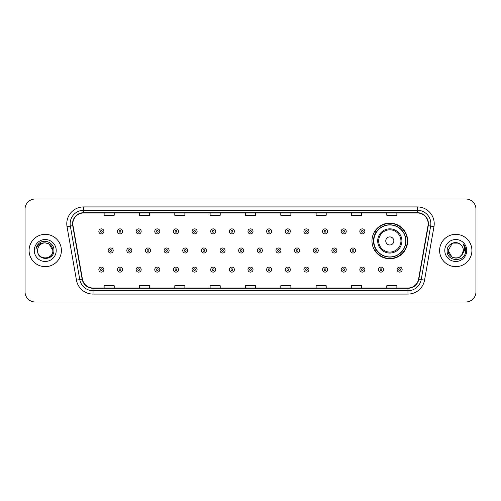 <?xml version="1.0" encoding="UTF-8"?>
<svg xmlns="http://www.w3.org/2000/svg" width="501" height="501" viewBox="0 0 501 501"><rect width="100%" height="100%" fill="white"/><g stroke="black" fill="none" stroke-linecap="round" stroke-linejoin="round"><path stroke-width="0.75" d="M371.974 240.943A17.836 17.836 0 0 0 389.809 258.779A17.836 17.836 0 0 0 407.645 240.943A17.836 17.836 0 0 0 389.809 223.108A17.836 17.836 0 0 0 371.974 240.943M376.251 250.03A16.32 16.32 0 0 1 376.251 231.857M25.05 209.111L25.05 291.889A10.095 10.095 0 0 0 35.145 301.984L465.855 301.984A10.095 10.095 0 0 0 475.95 291.889L475.95 209.111A10.095 10.095 0 0 0 465.855 199.016L35.145 199.016A10.095 10.095 0 0 0 25.05 209.111L25.05 291.889M29.089 250.5A16.151 16.151 0 0 0 45.24 266.651A16.151 16.151 0 0 0 61.391 250.5A16.151 16.151 0 0 0 45.24 234.349A16.151 16.151 0 0 0 29.089 250.5A16.151 16.151 0 0 0 45.24 266.651A16.151 16.151 0 0 0 61.391 250.5A16.151 16.151 0 0 0 45.24 234.349A16.151 16.151 0 0 0 29.089 250.5M439.609 250.5A16.151 16.151 0 0 0 455.76 266.651A16.151 16.151 0 0 0 471.911 250.5A16.151 16.151 0 0 0 455.76 234.349A16.151 16.151 0 0 0 439.609 250.5A16.151 16.151 0 0 0 455.76 266.651A16.151 16.151 0 0 0 471.911 250.5A16.151 16.151 0 0 0 455.76 234.349A16.151 16.151 0 0 0 439.609 250.5M72.833 223.747A10.765 10.765 0 0 1 83.598 212.981L417.402 212.981A10.765 10.765 0 0 1 428.004 225.619L418.573 279.12A10.765 10.765 0 0 1 407.964 288.019L93.036 288.019A10.765 10.765 0 0 1 82.427 279.12L72.996 225.619A10.765 10.765 0 0 1 72.833 223.747M72.564 223.747A11.035 11.035 0 0 0 72.733 225.663L82.164 279.17A11.035 11.035 0 0 0 93.036 288.288L407.964 288.288A11.035 11.035 0 0 0 418.836 279.17L428.267 225.663A11.035 11.035 0 0 0 417.402 212.712L83.598 212.712A11.035 11.035 0 0 0 72.564 223.747M67.034 226.671A16.827 16.827 0 0 1 83.598 206.926L417.402 206.926A16.827 16.827 0 0 1 433.966 226.671L424.535 280.172A16.827 16.827 0 0 1 407.964 294.074L93.036 294.074A16.827 16.827 0 0 1 76.465 280.172L67.034 226.671L70.347 226.089A13.458 13.458 0 0 1 83.598 210.288L417.402 210.288A13.458 13.458 0 0 1 430.653 226.089L421.222 279.589A13.458 13.458 0 0 1 407.964 290.712L93.036 290.712A13.458 13.458 0 0 1 79.778 279.589L70.347 226.089A13.458 13.458 0 0 1 70.14 223.747M465.855 199.016L35.145 199.016M35.145 301.984L465.855 301.984M475.95 291.889L475.95 209.111M245.452 212.981L245.452 215.261L255.548 215.261L255.548 212.981M210.119 212.981L210.119 215.261L220.215 215.261L220.215 212.981M174.786 212.981L174.786 215.261L184.882 215.261L184.882 212.981M139.46 212.981L139.46 215.261L149.555 215.261L149.555 212.981M104.127 212.981L104.127 215.261L114.222 215.261L114.222 212.981M280.785 212.981L280.785 215.261L290.881 215.261L290.881 212.981M316.118 212.981L316.118 215.261L326.214 215.261L326.214 212.981M351.445 212.981L351.445 215.261L361.54 215.261L361.54 212.981M386.778 212.981L386.778 215.261L396.873 215.261L396.873 212.981M255.548 288.019L255.548 285.739L245.452 285.739L245.452 288.019M220.215 288.019L220.215 285.739L210.119 285.739L210.119 288.019M184.882 288.019L184.882 285.739L174.786 285.739L174.786 288.019M149.555 288.019L149.555 285.739L139.46 285.739L139.46 288.019M114.222 288.019L114.222 285.739L104.127 285.739L104.127 288.019M290.881 288.019L290.881 285.739L280.785 285.739L280.785 288.019M326.214 288.019L326.214 285.739L316.118 285.739L316.118 288.019M361.54 288.019L361.54 285.739L351.445 285.739L351.445 288.019M396.873 288.019L396.873 285.739L386.778 285.739L386.778 288.019M37.631 250.5A7.609 7.609 0 0 1 45.24 242.891C49.862 243.342 52.392 245.878 52.849 250.5L49.042 243.912L45.24 242.891L49.042 243.912L52.849 250.5L49.042 243.912L45.24 242.891L49.042 243.912L52.849 250.5L49.042 243.912L45.24 242.891L49.042 243.912L52.849 250.5C53.313 260.313 37.168 260.313 37.631 250.5C36.924 261.134 54.252 260.889 53.914 250.5C54.503 243.223 45.052 238.514 39.46 243.054C37.481 244.638 36.297 246.674 35.909 249.166C37.475 244.707 40.581 242.616 45.24 242.891L49.042 243.912L52.849 250.5C53.313 260.313 37.168 260.313 37.631 250.5C37.168 260.313 53.313 260.313 52.849 250.5C53.25 257.439 43.261 260.877 39.297 255.247M34.268 250.5A10.972 10.972 0 0 0 45.24 261.472A10.972 10.972 0 0 0 56.212 250.5A10.972 10.972 0 0 0 45.24 239.528A10.972 10.972 0 0 0 34.268 250.5M393.849 240.943A4.039 4.039 0 0 0 389.809 236.904A4.039 4.039 0 0 0 385.77 240.943A4.039 4.039 0 0 0 389.809 244.983A4.039 4.039 0 0 0 393.849 240.943M401.921 240.943A12.112 12.112 0 0 0 389.809 228.832A12.112 12.112 0 0 0 377.691 240.943A12.112 12.112 0 0 0 389.809 253.055A12.112 12.112 0 0 0 401.921 240.943A12.112 12.112 0 0 1 389.809 253.055A12.112 12.112 0 0 1 377.691 240.943M405.791 240.943A15.982 15.982 0 0 0 389.809 224.962A15.982 15.982 0 0 0 373.827 240.943A15.982 15.982 0 0 0 389.809 256.925A15.982 15.982 0 0 0 405.791 240.943M407.307 240.943A17.497 17.497 0 0 1 374.854 250.03L376.476 250.03A16.132 16.132 0 0 0 405.942 240.981A16.132 16.132 0 0 0 376.476 231.857L374.854 231.857A17.497 17.497 0 0 1 407.307 240.943M451.958 257.088L459.561 257.088L461.553 255.435L459.561 257.088L451.958 257.088L448.151 250.5L451.958 257.088L459.561 257.088L462.517 253.994L459.58 257.082A7.609 7.609 0 0 0 463.369 250.5C463.325 248.202 462.448 246.292 460.745 244.751C456.067 239.86 447.092 243.893 447.174 250.5C446.316 262.242 465.354 262.549 465.667 251.07L465.68 250.5C465.654 248.008 464.822 245.816 463.187 243.924C464.433 245.966 464.865 248.158 464.502 250.5L461.646 255.322L463.369 250.5M461.553 255.435L459.561 257.088L451.958 257.088L448.151 250.5L451.958 257.088L459.561 257.088L461.553 255.435L459.705 257.007M461.646 255.322L461.434 255.566C457.307 260.796 447.762 257.245 448.151 250.5L451.958 257.088L459.561 257.088L462.517 253.994L459.561 257.088L451.958 257.088L448.151 250.5L451.958 243.912L459.561 243.912L460.745 244.751L459.561 243.912L451.958 243.912L448.151 250.5L451.958 243.912L459.561 243.912L460.745 244.751M444.788 250.5A10.972 10.972 0 0 0 455.76 261.472A10.972 10.972 0 0 0 466.732 250.5A10.972 10.972 0 0 0 455.76 239.528A10.972 10.972 0 0 0 444.788 250.5M448.151 250.5L448.238 249.373M463.262 244.012L465.673 250.788M103.889 231.387A2.524 2.524 0 0 1 101.365 233.911A2.524 2.524 0 0 1 98.841 231.387A2.524 2.524 0 0 1 101.365 228.863A2.524 2.524 0 0 1 103.889 231.387A2.524 2.524 0 0 0 101.365 228.863A2.524 2.524 0 0 0 98.841 231.387M122.532 231.387A2.524 2.524 0 0 1 120.008 233.911A2.524 2.524 0 0 1 117.484 231.387A2.524 2.524 0 0 1 120.008 228.863A2.524 2.524 0 0 1 122.532 231.387A2.524 2.524 0 0 0 120.008 228.863A2.524 2.524 0 0 0 117.484 231.387M141.176 231.387A2.524 2.524 0 0 1 138.652 233.911A2.524 2.524 0 0 1 136.128 231.387A2.524 2.524 0 0 1 138.652 228.863A2.524 2.524 0 0 1 141.176 231.387A2.524 2.524 0 0 0 138.652 228.863A2.524 2.524 0 0 0 136.128 231.387M159.813 231.387A2.524 2.524 0 0 1 157.289 233.911A2.524 2.524 0 0 1 154.765 231.387A2.524 2.524 0 0 1 157.289 228.863A2.524 2.524 0 0 1 159.813 231.387A2.524 2.524 0 0 0 157.289 228.863A2.524 2.524 0 0 0 154.765 231.387M178.456 231.387A2.524 2.524 0 0 1 175.932 233.911A2.524 2.524 0 0 1 173.409 231.387A2.524 2.524 0 0 1 175.932 228.863A2.524 2.524 0 0 1 178.456 231.387A2.524 2.524 0 0 0 175.932 228.863A2.524 2.524 0 0 0 173.409 231.387M197.1 231.387A2.524 2.524 0 0 1 194.576 233.911A2.524 2.524 0 0 1 192.052 231.387A2.524 2.524 0 0 1 194.576 228.863A2.524 2.524 0 0 1 197.1 231.387A2.524 2.524 0 0 0 194.576 228.863A2.524 2.524 0 0 0 192.052 231.387M215.743 231.387A2.524 2.524 0 0 1 213.219 233.911A2.524 2.524 0 0 1 210.696 231.387A2.524 2.524 0 0 1 213.219 228.863A2.524 2.524 0 0 1 215.743 231.387A2.524 2.524 0 0 0 213.219 228.863A2.524 2.524 0 0 0 210.696 231.387M234.38 231.387A2.524 2.524 0 0 1 231.857 233.911A2.524 2.524 0 0 1 229.333 231.387A2.524 2.524 0 0 1 231.857 228.863A2.524 2.524 0 0 1 234.38 231.387A2.524 2.524 0 0 0 231.857 228.863A2.524 2.524 0 0 0 229.333 231.387M253.024 231.387A2.524 2.524 0 0 1 250.5 233.911A2.524 2.524 0 0 1 247.976 231.387A2.524 2.524 0 0 1 250.5 228.863A2.524 2.524 0 0 1 253.024 231.387A2.524 2.524 0 0 0 250.5 228.863A2.524 2.524 0 0 0 247.976 231.387M271.667 231.387A2.524 2.524 0 0 1 269.143 233.911A2.524 2.524 0 0 1 266.62 231.387A2.524 2.524 0 0 1 269.143 228.863A2.524 2.524 0 0 1 271.667 231.387A2.524 2.524 0 0 0 269.143 228.863A2.524 2.524 0 0 0 266.62 231.387M290.304 231.387A2.524 2.524 0 0 1 287.781 233.911A2.524 2.524 0 0 1 285.257 231.387A2.524 2.524 0 0 1 287.781 228.863A2.524 2.524 0 0 1 290.304 231.387A2.524 2.524 0 0 0 287.781 228.863A2.524 2.524 0 0 0 285.257 231.387M308.948 231.387A2.524 2.524 0 0 1 306.424 233.911A2.524 2.524 0 0 1 303.9 231.387A2.524 2.524 0 0 1 306.424 228.863A2.524 2.524 0 0 1 308.948 231.387A2.524 2.524 0 0 0 306.424 228.863A2.524 2.524 0 0 0 303.9 231.387M327.591 231.387A2.524 2.524 0 0 1 325.068 233.911A2.524 2.524 0 0 1 322.544 231.387A2.524 2.524 0 0 1 325.068 228.863A2.524 2.524 0 0 1 327.591 231.387A2.524 2.524 0 0 0 325.068 228.863A2.524 2.524 0 0 0 322.544 231.387M346.235 231.387A2.524 2.524 0 0 1 343.711 233.911A2.524 2.524 0 0 1 341.187 231.387A2.524 2.524 0 0 1 343.711 228.863A2.524 2.524 0 0 1 346.235 231.387A2.524 2.524 0 0 0 343.711 228.863A2.524 2.524 0 0 0 341.187 231.387M364.872 231.387A2.524 2.524 0 0 1 362.348 233.911A2.524 2.524 0 0 1 359.824 231.387A2.524 2.524 0 0 1 362.348 228.863A2.524 2.524 0 0 1 364.872 231.387A2.524 2.524 0 0 0 362.348 228.863A2.524 2.524 0 0 0 359.824 231.387M108.166 250.5A2.524 2.524 0 0 1 110.69 247.976A2.524 2.524 0 0 1 113.213 250.5A2.524 2.524 0 0 1 110.69 253.024A2.524 2.524 0 0 1 108.166 250.5A2.524 2.524 0 0 0 110.69 253.024A2.524 2.524 0 0 0 113.213 250.5M126.803 250.5A2.524 2.524 0 0 1 129.327 247.976A2.524 2.524 0 0 1 131.851 250.5A2.524 2.524 0 0 1 129.327 253.024A2.524 2.524 0 0 1 126.803 250.5A2.524 2.524 0 0 0 129.327 253.024A2.524 2.524 0 0 0 131.851 250.5M145.447 250.5A2.524 2.524 0 0 1 147.97 247.976A2.524 2.524 0 0 1 150.494 250.5A2.524 2.524 0 0 1 147.97 253.024A2.524 2.524 0 0 1 145.447 250.5A2.524 2.524 0 0 0 147.97 253.024A2.524 2.524 0 0 0 150.494 250.5M164.09 250.5A2.524 2.524 0 0 1 166.614 247.976A2.524 2.524 0 0 1 169.138 250.5A2.524 2.524 0 0 1 166.614 253.024A2.524 2.524 0 0 1 164.09 250.5A2.524 2.524 0 0 0 166.614 253.024A2.524 2.524 0 0 0 169.138 250.5M182.733 250.5A2.524 2.524 0 0 1 185.251 247.976A2.524 2.524 0 0 1 187.775 250.5A2.524 2.524 0 0 1 185.251 253.024A2.524 2.524 0 0 1 182.733 250.5A2.524 2.524 0 0 0 185.251 253.024A2.524 2.524 0 0 0 187.775 250.5M201.371 250.5A2.524 2.524 0 0 1 203.894 247.976A2.524 2.524 0 0 1 206.418 250.5A2.524 2.524 0 0 1 203.894 253.024A2.524 2.524 0 0 1 201.371 250.5A2.524 2.524 0 0 0 203.894 253.024A2.524 2.524 0 0 0 206.418 250.5M220.014 250.5A2.524 2.524 0 0 1 222.538 247.976A2.524 2.524 0 0 1 225.062 250.5A2.524 2.524 0 0 1 222.538 253.024A2.524 2.524 0 0 1 220.014 250.5A2.524 2.524 0 0 0 222.538 253.024A2.524 2.524 0 0 0 225.062 250.5M238.658 250.5A2.524 2.524 0 0 1 241.181 247.976A2.524 2.524 0 0 1 243.705 250.5A2.524 2.524 0 0 1 241.181 253.024A2.524 2.524 0 0 1 238.658 250.5A2.524 2.524 0 0 0 241.181 253.024A2.524 2.524 0 0 0 243.705 250.5M257.295 250.5A2.524 2.524 0 0 1 259.819 247.976A2.524 2.524 0 0 1 262.342 250.5A2.524 2.524 0 0 1 259.819 253.024A2.524 2.524 0 0 1 257.295 250.5A2.524 2.524 0 0 0 259.819 253.024A2.524 2.524 0 0 0 262.342 250.5M275.938 250.5A2.524 2.524 0 0 1 278.462 247.976A2.524 2.524 0 0 1 280.986 250.5A2.524 2.524 0 0 1 278.462 253.024A2.524 2.524 0 0 1 275.938 250.5A2.524 2.524 0 0 0 278.462 253.024A2.524 2.524 0 0 0 280.986 250.5M294.582 250.5A2.524 2.524 0 0 1 297.106 247.976A2.524 2.524 0 0 1 299.629 250.5A2.524 2.524 0 0 1 297.106 253.024A2.524 2.524 0 0 1 294.582 250.5A2.524 2.524 0 0 0 297.106 253.024A2.524 2.524 0 0 0 299.629 250.5M313.225 250.5A2.524 2.524 0 0 1 315.749 247.976A2.524 2.524 0 0 1 318.267 250.5A2.524 2.524 0 0 1 315.749 253.024A2.524 2.524 0 0 1 313.225 250.5A2.524 2.524 0 0 0 315.749 253.024A2.524 2.524 0 0 0 318.267 250.5M331.862 250.5A2.524 2.524 0 0 1 334.386 247.976A2.524 2.524 0 0 1 336.91 250.5A2.524 2.524 0 0 1 334.386 253.024A2.524 2.524 0 0 1 331.862 250.5A2.524 2.524 0 0 0 334.386 253.024A2.524 2.524 0 0 0 336.91 250.5M350.506 250.5A2.524 2.524 0 0 1 353.03 247.976A2.524 2.524 0 0 1 355.553 250.5A2.524 2.524 0 0 1 353.03 253.024A2.524 2.524 0 0 1 350.506 250.5A2.524 2.524 0 0 0 353.03 253.024A2.524 2.524 0 0 0 355.553 250.5M98.841 269.613A2.524 2.524 0 0 1 101.365 267.089A2.524 2.524 0 0 1 103.889 269.613A2.524 2.524 0 0 1 101.365 272.137A2.524 2.524 0 0 1 98.841 269.613A2.524 2.524 0 0 0 101.365 272.137A2.524 2.524 0 0 0 103.889 269.613M117.484 269.613A2.524 2.524 0 0 1 120.008 267.089A2.524 2.524 0 0 1 122.532 269.613A2.524 2.524 0 0 1 120.008 272.137A2.524 2.524 0 0 1 117.484 269.613A2.524 2.524 0 0 0 120.008 272.137A2.524 2.524 0 0 0 122.532 269.613M136.128 269.613A2.524 2.524 0 0 1 138.652 267.089A2.524 2.524 0 0 1 141.176 269.613A2.524 2.524 0 0 1 138.652 272.137A2.524 2.524 0 0 1 136.128 269.613A2.524 2.524 0 0 0 138.652 272.137A2.524 2.524 0 0 0 141.176 269.613M154.765 269.613A2.524 2.524 0 0 1 157.289 267.089A2.524 2.524 0 0 1 159.813 269.613A2.524 2.524 0 0 1 157.289 272.137A2.524 2.524 0 0 1 154.765 269.613A2.524 2.524 0 0 0 157.289 272.137A2.524 2.524 0 0 0 159.813 269.613M173.409 269.613A2.524 2.524 0 0 1 175.932 267.089A2.524 2.524 0 0 1 178.456 269.613A2.524 2.524 0 0 1 175.932 272.137A2.524 2.524 0 0 1 173.409 269.613A2.524 2.524 0 0 0 175.932 272.137A2.524 2.524 0 0 0 178.456 269.613M192.052 269.613A2.524 2.524 0 0 1 194.576 267.089A2.524 2.524 0 0 1 197.1 269.613A2.524 2.524 0 0 1 194.576 272.137A2.524 2.524 0 0 1 192.052 269.613A2.524 2.524 0 0 0 194.576 272.137A2.524 2.524 0 0 0 197.1 269.613M210.696 269.613A2.524 2.524 0 0 1 213.219 267.089A2.524 2.524 0 0 1 215.743 269.613A2.524 2.524 0 0 1 213.219 272.137A2.524 2.524 0 0 1 210.696 269.613A2.524 2.524 0 0 0 213.219 272.137A2.524 2.524 0 0 0 215.743 269.613M229.333 269.613A2.524 2.524 0 0 1 231.857 267.089A2.524 2.524 0 0 1 234.38 269.613A2.524 2.524 0 0 1 231.857 272.137A2.524 2.524 0 0 1 229.333 269.613A2.524 2.524 0 0 0 231.857 272.137A2.524 2.524 0 0 0 234.38 269.613M247.976 269.613A2.524 2.524 0 0 1 250.5 267.089A2.524 2.524 0 0 1 253.024 269.613A2.524 2.524 0 0 1 250.5 272.137A2.524 2.524 0 0 1 247.976 269.613A2.524 2.524 0 0 0 250.5 272.137A2.524 2.524 0 0 0 253.024 269.613M266.62 269.613A2.524 2.524 0 0 1 269.143 267.089A2.524 2.524 0 0 1 271.667 269.613A2.524 2.524 0 0 1 269.143 272.137A2.524 2.524 0 0 1 266.62 269.613A2.524 2.524 0 0 0 269.143 272.137A2.524 2.524 0 0 0 271.667 269.613M285.257 269.613A2.524 2.524 0 0 1 287.781 267.089A2.524 2.524 0 0 1 290.304 269.613A2.524 2.524 0 0 1 287.781 272.137A2.524 2.524 0 0 1 285.257 269.613A2.524 2.524 0 0 0 287.781 272.137A2.524 2.524 0 0 0 290.304 269.613M303.9 269.613A2.524 2.524 0 0 1 306.424 267.089A2.524 2.524 0 0 1 308.948 269.613A2.524 2.524 0 0 1 306.424 272.137A2.524 2.524 0 0 1 303.9 269.613A2.524 2.524 0 0 0 306.424 272.137A2.524 2.524 0 0 0 308.948 269.613M322.544 269.613A2.524 2.524 0 0 1 325.068 267.089A2.524 2.524 0 0 1 327.591 269.613A2.524 2.524 0 0 1 325.068 272.137A2.524 2.524 0 0 1 322.544 269.613A2.524 2.524 0 0 0 325.068 272.137A2.524 2.524 0 0 0 327.591 269.613M341.187 269.613A2.524 2.524 0 0 1 343.711 267.089A2.524 2.524 0 0 1 346.235 269.613A2.524 2.524 0 0 1 343.711 272.137A2.524 2.524 0 0 1 341.187 269.613A2.524 2.524 0 0 0 343.711 272.137A2.524 2.524 0 0 0 346.235 269.613M359.824 269.613A2.524 2.524 0 0 1 362.348 267.089A2.524 2.524 0 0 1 364.872 269.613A2.524 2.524 0 0 1 362.348 272.137A2.524 2.524 0 0 1 359.824 269.613A2.524 2.524 0 0 0 362.348 272.137A2.524 2.524 0 0 0 364.872 269.613M378.468 269.613A2.524 2.524 0 0 1 380.992 267.089A2.524 2.524 0 0 1 383.515 269.613A2.524 2.524 0 0 1 380.992 272.137A2.524 2.524 0 0 1 378.468 269.613A2.524 2.524 0 0 0 380.992 272.137A2.524 2.524 0 0 0 383.515 269.613M397.111 269.613A2.524 2.524 0 0 1 399.635 267.089A2.524 2.524 0 0 1 402.159 269.613A2.524 2.524 0 0 1 399.635 272.137A2.524 2.524 0 0 1 397.111 269.613A2.524 2.524 0 0 0 399.635 272.137A2.524 2.524 0 0 0 402.159 269.613M417.402 206.926L417.402 212.712M70.347 226.089L72.733 225.663M93.036 294.074L93.036 288.288M407.964 288.288L407.964 294.074M418.836 279.17L424.535 280.172M76.465 280.172L82.164 279.17M428.267 225.663L433.966 226.671M83.598 206.926L83.598 212.712M400.938 240.943A11.128 11.128 0 0 0 389.809 229.815A11.128 11.128 0 0 0 378.681 240.943A11.128 11.128 0 0 0 389.809 252.072A11.128 11.128 0 0 0 400.938 240.943M100.526 231.387A0.839 0.839 0 0 0 101.365 232.226A0.839 0.839 0 0 0 102.21 231.387A0.839 0.839 0 0 0 101.365 230.548A0.839 0.839 0 0 0 100.526 231.387M119.169 231.387A0.839 0.839 0 0 0 120.008 232.226A0.839 0.839 0 0 0 120.847 231.387A0.839 0.839 0 0 0 120.008 230.548A0.839 0.839 0 0 0 119.169 231.387M137.806 231.387A0.839 0.839 0 0 0 138.652 232.226A0.839 0.839 0 0 0 139.491 231.387A0.839 0.839 0 0 0 138.652 230.548A0.839 0.839 0 0 0 137.806 231.387M156.45 231.387A0.839 0.839 0 0 0 157.289 232.226A0.839 0.839 0 0 0 158.134 231.387A0.839 0.839 0 0 0 157.289 230.548A0.839 0.839 0 0 0 156.45 231.387M175.093 231.387A0.839 0.839 0 0 0 175.932 232.226A0.839 0.839 0 0 0 176.772 231.387A0.839 0.839 0 0 0 175.932 230.548A0.839 0.839 0 0 0 175.093 231.387M193.737 231.387A0.839 0.839 0 0 0 194.576 232.226A0.839 0.839 0 0 0 195.415 231.387A0.839 0.839 0 0 0 194.576 230.548A0.839 0.839 0 0 0 193.737 231.387M212.374 231.387A0.839 0.839 0 0 0 213.219 232.226A0.839 0.839 0 0 0 214.059 231.387A0.839 0.839 0 0 0 213.219 230.548A0.839 0.839 0 0 0 212.374 231.387M231.017 231.387A0.839 0.839 0 0 0 231.857 232.226A0.839 0.839 0 0 0 232.702 231.387A0.839 0.839 0 0 0 231.857 230.548A0.839 0.839 0 0 0 231.017 231.387M249.661 231.387A0.839 0.839 0 0 0 250.5 232.226A0.839 0.839 0 0 0 251.339 231.387A0.839 0.839 0 0 0 250.5 230.548A0.839 0.839 0 0 0 249.661 231.387M268.298 231.387A0.839 0.839 0 0 0 269.143 232.226A0.839 0.839 0 0 0 269.983 231.387A0.839 0.839 0 0 0 269.143 230.548A0.839 0.839 0 0 0 268.298 231.387M286.941 231.387A0.839 0.839 0 0 0 287.781 232.226A0.839 0.839 0 0 0 288.626 231.387A0.839 0.839 0 0 0 287.781 230.548A0.839 0.839 0 0 0 286.941 231.387M305.585 231.387A0.839 0.839 0 0 0 306.424 232.226A0.839 0.839 0 0 0 307.263 231.387A0.839 0.839 0 0 0 306.424 230.548A0.839 0.839 0 0 0 305.585 231.387M324.228 231.387A0.839 0.839 0 0 0 325.068 232.226A0.839 0.839 0 0 0 325.907 231.387A0.839 0.839 0 0 0 325.068 230.548A0.839 0.839 0 0 0 324.228 231.387M342.866 231.387A0.839 0.839 0 0 0 343.711 232.226A0.839 0.839 0 0 0 344.55 231.387A0.839 0.839 0 0 0 343.711 230.548A0.839 0.839 0 0 0 342.866 231.387M361.509 231.387A0.839 0.839 0 0 0 362.348 232.226A0.839 0.839 0 0 0 363.194 231.387A0.839 0.839 0 0 0 362.348 230.548A0.839 0.839 0 0 0 361.509 231.387M111.529 250.5A0.839 0.839 0 0 0 110.69 249.661A0.839 0.839 0 0 0 109.844 250.5A0.839 0.839 0 0 0 110.69 251.339A0.839 0.839 0 0 0 111.529 250.5M130.172 250.5A0.839 0.839 0 0 0 129.327 249.661A0.839 0.839 0 0 0 128.488 250.5A0.839 0.839 0 0 0 129.327 251.339A0.839 0.839 0 0 0 130.172 250.5M148.81 250.5A0.839 0.839 0 0 0 147.97 249.661A0.839 0.839 0 0 0 147.131 250.5A0.839 0.839 0 0 0 147.97 251.339A0.839 0.839 0 0 0 148.81 250.5M167.453 250.5A0.839 0.839 0 0 0 166.614 249.661A0.839 0.839 0 0 0 165.768 250.5A0.839 0.839 0 0 0 166.614 251.339A0.839 0.839 0 0 0 167.453 250.5M186.096 250.5A0.839 0.839 0 0 0 185.251 249.661A0.839 0.839 0 0 0 184.412 250.5A0.839 0.839 0 0 0 185.251 251.339A0.839 0.839 0 0 0 186.096 250.5M204.74 250.5A0.839 0.839 0 0 0 203.894 249.661A0.839 0.839 0 0 0 203.055 250.5A0.839 0.839 0 0 0 203.894 251.339A0.839 0.839 0 0 0 204.74 250.5M223.377 250.5A0.839 0.839 0 0 0 222.538 249.661A0.839 0.839 0 0 0 221.699 250.5A0.839 0.839 0 0 0 222.538 251.339A0.839 0.839 0 0 0 223.377 250.5M242.021 250.5A0.839 0.839 0 0 0 241.181 249.661A0.839 0.839 0 0 0 240.336 250.5A0.839 0.839 0 0 0 241.181 251.339A0.839 0.839 0 0 0 242.021 250.5M260.664 250.5A0.839 0.839 0 0 0 259.819 249.661A0.839 0.839 0 0 0 258.979 250.5A0.839 0.839 0 0 0 259.819 251.339A0.839 0.839 0 0 0 260.664 250.5M279.301 250.5A0.839 0.839 0 0 0 278.462 249.661A0.839 0.839 0 0 0 277.623 250.5A0.839 0.839 0 0 0 278.462 251.339A0.839 0.839 0 0 0 279.301 250.5M297.945 250.5A0.839 0.839 0 0 0 297.106 249.661A0.839 0.839 0 0 0 296.26 250.5A0.839 0.839 0 0 0 297.106 251.339A0.839 0.839 0 0 0 297.945 250.5M316.588 250.5A0.839 0.839 0 0 0 315.749 249.661A0.839 0.839 0 0 0 314.904 250.5A0.839 0.839 0 0 0 315.749 251.339A0.839 0.839 0 0 0 316.588 250.5M335.232 250.5A0.839 0.839 0 0 0 334.386 249.661A0.839 0.839 0 0 0 333.547 250.5A0.839 0.839 0 0 0 334.386 251.339A0.839 0.839 0 0 0 335.232 250.5M353.869 250.5A0.839 0.839 0 0 0 353.03 249.661A0.839 0.839 0 0 0 352.19 250.5A0.839 0.839 0 0 0 353.03 251.339A0.839 0.839 0 0 0 353.869 250.5M102.21 269.613A0.839 0.839 0 0 0 101.365 268.774A0.839 0.839 0 0 0 100.526 269.613A0.839 0.839 0 0 0 101.365 270.452A0.839 0.839 0 0 0 102.21 269.613M120.847 269.613A0.839 0.839 0 0 0 120.008 268.774A0.839 0.839 0 0 0 119.169 269.613A0.839 0.839 0 0 0 120.008 270.452A0.839 0.839 0 0 0 120.847 269.613M139.491 269.613A0.839 0.839 0 0 0 138.652 268.774A0.839 0.839 0 0 0 137.806 269.613A0.839 0.839 0 0 0 138.652 270.452A0.839 0.839 0 0 0 139.491 269.613M158.134 269.613A0.839 0.839 0 0 0 157.289 268.774A0.839 0.839 0 0 0 156.45 269.613A0.839 0.839 0 0 0 157.289 270.452A0.839 0.839 0 0 0 158.134 269.613M176.772 269.613A0.839 0.839 0 0 0 175.932 268.774A0.839 0.839 0 0 0 175.093 269.613A0.839 0.839 0 0 0 175.932 270.452A0.839 0.839 0 0 0 176.772 269.613M195.415 269.613A0.839 0.839 0 0 0 194.576 268.774A0.839 0.839 0 0 0 193.737 269.613A0.839 0.839 0 0 0 194.576 270.452A0.839 0.839 0 0 0 195.415 269.613M214.059 269.613A0.839 0.839 0 0 0 213.219 268.774A0.839 0.839 0 0 0 212.374 269.613A0.839 0.839 0 0 0 213.219 270.452A0.839 0.839 0 0 0 214.059 269.613M232.702 269.613A0.839 0.839 0 0 0 231.857 268.774A0.839 0.839 0 0 0 231.017 269.613A0.839 0.839 0 0 0 231.857 270.452A0.839 0.839 0 0 0 232.702 269.613M251.339 269.613A0.839 0.839 0 0 0 250.5 268.774A0.839 0.839 0 0 0 249.661 269.613A0.839 0.839 0 0 0 250.5 270.452A0.839 0.839 0 0 0 251.339 269.613M269.983 269.613A0.839 0.839 0 0 0 269.143 268.774A0.839 0.839 0 0 0 268.298 269.613A0.839 0.839 0 0 0 269.143 270.452A0.839 0.839 0 0 0 269.983 269.613M288.626 269.613A0.839 0.839 0 0 0 287.781 268.774A0.839 0.839 0 0 0 286.941 269.613A0.839 0.839 0 0 0 287.781 270.452A0.839 0.839 0 0 0 288.626 269.613M307.263 269.613A0.839 0.839 0 0 0 306.424 268.774A0.839 0.839 0 0 0 305.585 269.613A0.839 0.839 0 0 0 306.424 270.452A0.839 0.839 0 0 0 307.263 269.613M325.907 269.613A0.839 0.839 0 0 0 325.068 268.774A0.839 0.839 0 0 0 324.228 269.613A0.839 0.839 0 0 0 325.068 270.452A0.839 0.839 0 0 0 325.907 269.613M344.55 269.613A0.839 0.839 0 0 0 343.711 268.774A0.839 0.839 0 0 0 342.866 269.613A0.839 0.839 0 0 0 343.711 270.452A0.839 0.839 0 0 0 344.55 269.613M363.194 269.613A0.839 0.839 0 0 0 362.348 268.774A0.839 0.839 0 0 0 361.509 269.613A0.839 0.839 0 0 0 362.348 270.452A0.839 0.839 0 0 0 363.194 269.613M381.831 269.613A0.839 0.839 0 0 0 380.992 268.774A0.839 0.839 0 0 0 380.153 269.613A0.839 0.839 0 0 0 380.992 270.452A0.839 0.839 0 0 0 381.831 269.613M400.474 269.613A0.839 0.839 0 0 0 399.635 268.774A0.839 0.839 0 0 0 398.79 269.613A0.839 0.839 0 0 0 399.635 270.452A0.839 0.839 0 0 0 400.474 269.613"/></g></svg>
